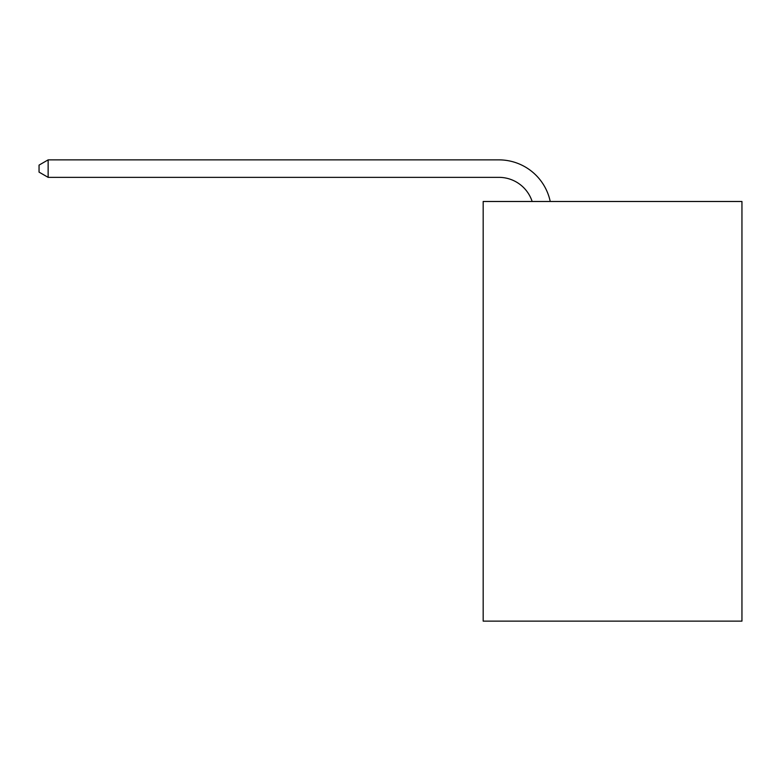 <?xml version="1.0" encoding="UTF-8"?>
<svg xmlns="http://www.w3.org/2000/svg" width="781" height="781" viewBox="0 0 781 781"><rect width="100%" height="100%" fill="white"/><g stroke="black" fill="none" stroke-linecap="round" stroke-linejoin="round"><path stroke-width="1.17" d="M741.95 201.488L741.95 621.129L483.175 621.129L483.175 201.488L741.95 201.488M498.903 177.355A34.969 34.969 0 0 1 532.154 201.488A34.969 34.969 0 0 0 498.903 177.355A34.969 34.969 0 0 1 532.154 201.488A34.969 34.969 0 0 0 498.903 177.355A34.969 34.969 0 0 1 532.154 201.488A34.969 34.969 0 0 0 498.903 177.355A34.969 34.969 0 0 1 532.154 201.488A34.969 34.969 0 0 0 498.903 177.355A34.969 34.969 0 0 1 532.154 201.488A34.969 34.969 0 0 0 498.903 177.355A34.969 34.969 0 0 1 532.154 201.488A34.969 34.969 0 0 0 498.903 177.355A34.969 34.969 0 0 1 532.154 201.488A34.969 34.969 0 0 0 498.903 177.355A34.969 34.969 0 0 1 532.154 201.488A34.969 34.969 0 0 0 498.903 177.355A34.969 34.969 0 0 1 532.154 201.488A34.969 34.969 0 0 0 498.903 177.355A34.969 34.969 0 0 1 532.154 201.488A34.969 34.969 0 0 0 498.903 177.355A34.969 34.969 0 0 1 532.154 201.488A34.969 34.969 0 0 0 498.903 177.355A34.969 34.969 0 0 1 532.154 201.488A34.969 34.969 0 0 0 498.903 177.355A34.969 34.969 0 0 1 532.154 201.488A34.969 34.969 0 0 0 498.903 177.355A34.969 34.969 0 0 1 532.154 201.488A34.969 34.969 0 0 0 498.903 177.355A34.969 34.969 0 0 1 532.154 201.488A34.969 34.969 0 0 0 498.903 177.355A34.969 34.969 0 0 1 532.154 201.488A34.969 34.969 0 0 0 498.903 177.355A34.969 34.969 0 0 1 532.154 201.488A34.969 34.969 0 0 0 498.903 177.355A34.969 34.969 0 0 1 532.154 201.488A34.969 34.969 0 0 0 498.903 177.355A34.969 34.969 0 0 1 532.154 201.488A34.969 34.969 0 0 0 498.903 177.355A34.969 34.969 0 0 1 532.154 201.488A34.969 34.969 0 0 0 498.903 177.355A34.969 34.969 0 0 1 532.154 201.488A34.969 34.969 0 0 0 498.903 177.355L48.139 177.355L39.05 172.113L39.05 165.113L48.139 159.871L498.903 159.871A52.454 52.454 0 0 1 550.234 201.488M48.139 177.355L48.139 159.871L498.903 159.871"/></g></svg>
